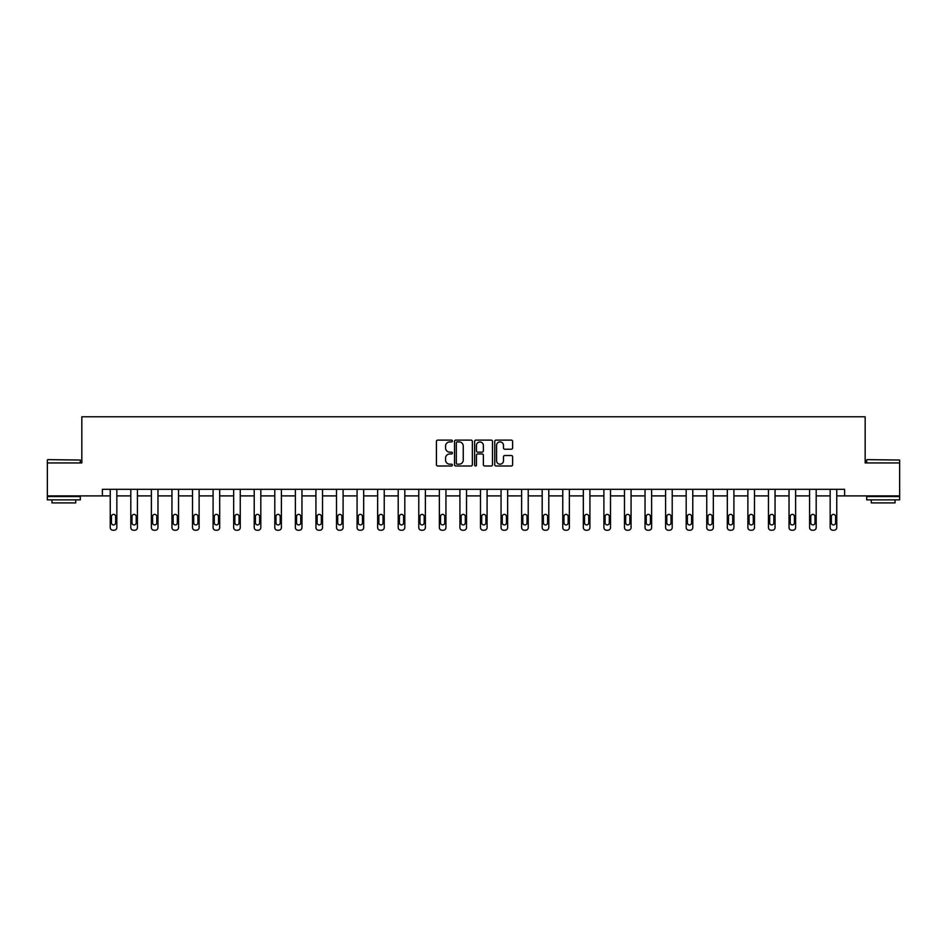 <?xml version="1.0" encoding="UTF-8"?>
<svg xmlns="http://www.w3.org/2000/svg" width="947" height="947" viewBox="0 0 947 947"><rect width="100%" height="100%" fill="white"/><g stroke="black" fill="none" stroke-linecap="round" stroke-linejoin="round"><path stroke-width="1.42" d="M452.406 441.018A0.911 0.911 0 0 0 451.494 440.106L437.751 440.106A1.29 1.29 0 0 0 436.449 441.397L436.449 464.693A1.29 1.29 0 0 0 437.751 465.995L451.494 465.995A0.911 0.911 0 0 0 452.406 465.084A0.911 0.911 0 0 0 451.494 464.184L449.718 464.184A4.143 4.143 0 0 1 445.575 460.041L445.575 458.099A4.143 4.143 0 0 1 449.718 453.956L451.494 453.956A0.911 0.911 0 0 0 452.406 453.045A0.911 0.911 0 0 0 451.494 452.145L449.718 452.145A4.143 4.143 0 0 1 445.575 448.002L445.575 446.061A4.143 4.143 0 0 1 449.718 441.918L451.494 441.918A0.911 0.911 0 0 0 452.406 441.018M511.321 449.233A1.29 1.29 0 0 0 512.623 447.943L512.623 441.397A1.29 1.29 0 0 0 511.321 440.106L496.05 440.106A1.29 1.29 0 0 0 494.76 441.397L494.76 464.693A1.29 1.29 0 0 0 496.05 465.995L511.321 465.995A1.29 1.29 0 0 0 512.623 464.693L512.623 456.797A1.29 1.29 0 0 0 511.321 455.507L504.787 455.507A1.29 1.29 0 0 0 503.496 456.797L503.496 460.716A3.457 3.457 0 0 1 500.028 464.184A3.457 3.457 0 0 1 496.571 460.716L496.571 445.386A3.457 3.457 0 0 1 500.028 441.918A3.457 3.457 0 0 1 503.496 445.386L503.496 447.943A1.29 1.29 0 0 0 504.787 449.233L511.321 449.233M102.394 495.897L47.35 495.897L47.35 462.941L81.833 462.941L81.833 416.787L865.167 416.787L865.167 462.941L899.65 462.941L899.65 495.897L844.606 495.897L844.606 489.315L102.394 489.315L102.394 495.897L110.243 495.897L110.243 527.574A2.64 2.64 0 0 0 112.882 530.213L114.196 530.213A2.64 2.64 0 0 0 116.836 527.574L116.836 495.897L130.816 495.897L130.816 527.574A2.64 2.64 0 0 0 133.456 530.213L134.77 530.213A2.64 2.64 0 0 0 137.41 527.574L137.41 495.897L151.378 495.897L151.378 527.574A2.64 2.64 0 0 0 154.018 530.213L155.344 530.213A2.64 2.64 0 0 0 157.971 527.574L157.971 495.897L171.952 495.897L171.952 527.574A2.64 2.64 0 0 0 174.591 530.213L175.905 530.213A2.64 2.64 0 0 0 178.545 527.574L178.545 495.897L192.525 495.897L192.525 527.574A2.64 2.64 0 0 0 195.153 530.213L196.479 530.213A2.64 2.64 0 0 0 199.119 527.574L199.119 495.897L213.087 495.897L213.087 527.574A2.64 2.64 0 0 0 215.727 530.213L217.041 530.213A2.64 2.64 0 0 0 219.68 527.574L219.68 495.897L233.66 495.897L233.66 527.574A2.64 2.64 0 0 0 236.3 530.213L237.614 530.213A2.64 2.64 0 0 0 240.254 527.574L240.254 495.897L254.222 495.897L254.222 527.574A2.64 2.64 0 0 0 256.862 530.213L258.188 530.213A2.64 2.64 0 0 0 260.816 527.574L260.816 495.897L274.796 495.897L274.796 527.574A2.64 2.64 0 0 0 277.435 530.213L278.749 530.213A2.64 2.64 0 0 0 281.389 527.574L281.389 495.897L295.369 495.897L295.369 527.574A2.64 2.64 0 0 0 298.009 530.213L299.323 530.213A2.64 2.64 0 0 0 301.963 527.574L301.963 495.897L315.931 495.897L315.931 527.574A2.64 2.64 0 0 0 318.571 530.213L319.897 530.213A2.64 2.64 0 0 0 322.525 527.574L322.525 495.897L336.505 495.897L336.505 527.574A2.64 2.64 0 0 0 339.144 530.213L340.458 530.213A2.64 2.64 0 0 0 343.098 527.574L343.098 495.897L357.078 495.897L357.078 527.574A2.64 2.64 0 0 0 359.706 530.213L361.032 530.213A2.64 2.64 0 0 0 363.672 527.574L363.672 495.897L377.64 495.897L377.64 527.574A2.64 2.64 0 0 0 380.28 530.213L381.594 530.213A2.64 2.64 0 0 0 384.233 527.574L384.233 495.897L398.214 495.897L398.214 527.574A2.64 2.64 0 0 0 400.853 530.213L402.167 530.213A2.64 2.64 0 0 0 404.807 527.574L404.807 495.897L418.775 495.897L418.775 527.574A2.64 2.64 0 0 0 421.415 530.213L422.741 530.213A2.64 2.64 0 0 0 425.369 527.574L425.369 495.897L439.349 495.897L439.349 527.574A2.64 2.64 0 0 0 441.989 530.213L443.303 530.213A2.64 2.64 0 0 0 445.942 527.574L445.942 495.897L459.922 495.897L459.922 527.574A2.64 2.64 0 0 0 462.55 530.213L463.876 530.213A2.64 2.64 0 0 0 466.516 527.574L466.516 495.897L480.484 495.897L480.484 527.574A2.64 2.64 0 0 0 483.124 530.213L484.45 530.213A2.64 2.64 0 0 0 487.078 527.574L487.078 495.897L501.058 495.897L501.058 527.574A2.64 2.64 0 0 0 503.697 530.213L505.011 530.213A2.64 2.64 0 0 0 507.651 527.574L507.651 495.897L521.631 495.897L521.631 527.574A2.64 2.64 0 0 0 524.259 530.213L525.585 530.213A2.64 2.64 0 0 0 528.225 527.574L528.225 495.897L542.193 495.897L542.193 527.574A2.64 2.64 0 0 0 544.833 530.213L546.147 530.213A2.64 2.64 0 0 0 548.787 527.574L548.787 495.897L562.767 495.897L562.767 527.574A2.64 2.64 0 0 0 565.406 530.213L566.72 530.213A2.64 2.64 0 0 0 569.36 527.574L569.36 495.897L583.328 495.897L583.328 527.574A2.64 2.64 0 0 0 585.968 530.213L587.294 530.213A2.64 2.64 0 0 0 589.922 527.574L589.922 495.897L603.902 495.897L603.902 527.574A2.64 2.64 0 0 0 606.542 530.213L607.856 530.213A2.64 2.64 0 0 0 610.495 527.574L610.495 495.897L624.475 495.897L624.475 527.574A2.64 2.64 0 0 0 627.103 530.213L628.429 530.213A2.64 2.64 0 0 0 631.069 527.574L631.069 495.897L645.037 495.897L645.037 527.574A2.64 2.64 0 0 0 647.677 530.213L648.991 530.213A2.64 2.64 0 0 0 651.631 527.574L651.631 495.897L665.611 495.897L665.611 527.574A2.64 2.64 0 0 0 668.251 530.213L669.565 530.213A2.64 2.64 0 0 0 672.204 527.574L672.204 495.897L686.184 495.897L686.184 527.574A2.64 2.64 0 0 0 688.812 530.213L690.138 530.213A2.64 2.64 0 0 0 692.778 527.574L692.778 495.897L706.746 495.897L706.746 527.574A2.64 2.64 0 0 0 709.386 530.213L710.7 530.213A2.64 2.64 0 0 0 713.34 527.574L713.34 495.897L727.32 495.897L727.32 527.574A2.64 2.64 0 0 0 729.959 530.213L731.273 530.213A2.64 2.64 0 0 0 733.913 527.574L733.913 495.897L747.881 495.897L747.881 527.574A2.64 2.64 0 0 0 750.521 530.213L751.847 530.213A2.64 2.64 0 0 0 754.475 527.574L754.475 495.897L768.455 495.897L768.455 527.574A2.64 2.64 0 0 0 771.095 530.213L772.409 530.213A2.64 2.64 0 0 0 775.048 527.574L775.048 495.897L789.029 495.897L789.029 527.574A2.64 2.64 0 0 0 791.656 530.213L792.982 530.213A2.64 2.64 0 0 0 795.622 527.574L795.622 495.897L809.59 495.897L809.59 527.574A2.64 2.64 0 0 0 812.23 530.213L813.544 530.213A2.64 2.64 0 0 0 816.184 527.574L816.184 495.897L830.164 495.897L830.164 527.574A2.64 2.64 0 0 0 832.804 530.213L834.118 530.213A2.64 2.64 0 0 0 836.757 527.574L836.757 495.897L844.606 495.897M472.364 441.397A1.29 1.29 0 0 0 471.073 440.106L455.803 440.106A1.29 1.29 0 0 0 454.513 441.397L454.513 464.693A1.29 1.29 0 0 0 455.803 465.995L471.073 465.995A1.29 1.29 0 0 0 472.364 464.693L472.364 441.397M475.927 440.106L491.197 440.106A1.29 1.29 0 0 1 492.487 441.397L492.487 464.693A1.29 1.29 0 0 1 491.197 465.995L484.663 465.995A1.29 1.29 0 0 1 483.372 464.693L483.372 455.247A1.29 1.29 0 0 0 482.07 453.956L477.738 453.956A1.29 1.29 0 0 0 476.448 455.247L476.448 465.084A0.911 0.911 0 0 1 475.536 465.995A0.911 0.911 0 0 1 474.636 465.084L474.636 441.397A1.29 1.29 0 0 1 475.927 440.106M457.223 441.918A0.911 0.911 0 0 0 456.324 442.829L456.324 463.272A0.911 0.911 0 0 0 457.223 464.184L459.106 464.184A4.143 4.143 0 0 0 463.249 460.041L463.249 446.061A4.143 4.143 0 0 0 459.106 441.918L457.223 441.918M483.372 445.445A3.457 3.457 0 0 0 479.904 441.989A3.457 3.457 0 0 0 476.448 445.445L476.448 450.855A1.29 1.29 0 0 0 477.738 452.145L482.07 452.145A1.29 1.29 0 0 0 483.372 450.855L483.372 445.445M111.426 522.827A2.107 2.107 149.4 0 0 113.545 524.934A2.107 2.107 149.4 0 0 115.652 522.827A2.107 2.107 0 0 1 113.545 524.934A2.107 2.107 0 0 1 111.426 522.827L111.426 516.494A2.107 2.107 0 0 1 113.545 514.387A2.107 2.107 0 0 1 115.652 516.494A2.107 2.107 149.4 0 0 113.545 514.387A2.107 2.107 149.4 0 0 111.426 516.494M116.836 489.315L116.836 527.574M110.243 489.315L110.243 527.574M115.652 516.494L115.652 522.827M112.882 530.213L114.196 530.213M47.741 459.638L80.317 460.041L47.741 459.638M63.828 499.862L47.35 499.862L47.35 496.559L80.317 496.559L80.317 499.862L63.828 499.862M75.701 499.862L75.701 502.893L51.967 502.893L51.967 499.862M867.085 459.638L899.65 460.041L867.085 459.638M883.172 499.862L866.683 499.862L866.683 496.559L899.65 496.559L899.65 499.862L883.172 499.862M895.033 499.862L895.033 502.893L871.299 502.893L871.299 499.862M132 522.827A2.107 2.107 149.4 0 0 134.107 524.934A2.107 2.107 149.4 0 0 136.214 522.827A2.107 2.107 0 0 1 134.107 524.934A2.107 2.107 0 0 1 132 522.827L132 516.494A2.107 2.107 0 0 1 134.107 514.387A2.107 2.107 0 0 1 136.214 516.494A2.107 2.107 149.4 0 0 134.107 514.387A2.107 2.107 149.4 0 0 132 516.494M152.574 522.827A2.107 2.107 149.4 0 0 154.681 524.934A2.107 2.107 149.4 0 0 156.788 522.827A2.107 2.107 0 0 1 154.681 524.934A2.107 2.107 0 0 1 152.574 522.827L152.574 516.494A2.107 2.107 0 0 1 154.681 514.387A2.107 2.107 0 0 1 156.788 516.494A2.107 2.107 149.4 0 0 154.681 514.387A2.107 2.107 149.4 0 0 152.574 516.494M137.41 489.315L137.41 527.574M130.816 489.315L130.816 527.574M136.214 516.494L136.214 522.827M133.456 530.213L134.77 530.213M157.971 489.315L157.971 527.574M151.378 489.315L151.378 527.574M156.788 516.494L156.788 522.827M154.018 530.213L155.344 530.213M173.135 522.827A2.107 2.107 149.4 0 0 175.242 524.934A2.107 2.107 149.4 0 0 177.361 522.827A2.107 2.107 0 0 1 175.242 524.934A2.107 2.107 0 0 1 173.135 522.827L173.135 516.494A2.107 2.107 0 0 1 175.242 514.387A2.107 2.107 0 0 1 177.361 516.494A2.107 2.107 149.4 0 0 175.242 514.387A2.107 2.107 149.4 0 0 173.135 516.494M178.545 489.315L178.545 527.574M171.952 489.315L171.952 527.574M177.361 516.494L177.361 522.827M174.591 530.213L175.905 530.213M193.709 522.827A2.107 2.107 149.4 0 0 195.816 524.934A2.107 2.107 149.4 0 0 197.923 522.827A2.107 2.107 0 0 1 195.816 524.934A2.107 2.107 0 0 1 193.709 522.827L193.709 516.494A2.107 2.107 0 0 1 195.816 514.387A2.107 2.107 0 0 1 197.923 516.494A2.107 2.107 149.4 0 0 195.816 514.387A2.107 2.107 149.4 0 0 193.709 516.494M199.119 489.315L199.119 527.574M192.525 489.315L192.525 527.574M197.923 516.494L197.923 522.827M195.153 530.213L196.479 530.213M214.271 522.827A2.107 2.107 149.4 0 0 216.39 524.934A2.107 2.107 149.4 0 0 218.497 522.827A2.107 2.107 0 0 1 216.39 524.934A2.107 2.107 0 0 1 214.271 522.827L214.271 516.494A2.107 2.107 0 0 1 216.39 514.387A2.107 2.107 0 0 1 218.497 516.494A2.107 2.107 149.4 0 0 216.39 514.387A2.107 2.107 149.4 0 0 214.271 516.494M219.68 489.315L219.68 527.574M213.087 489.315L213.087 527.574M218.497 516.494L218.497 522.827M215.727 530.213L217.041 530.213M234.844 522.827A2.107 2.107 149.4 0 0 236.951 524.934A2.107 2.107 149.4 0 0 239.07 522.827A2.107 2.107 0 0 1 236.951 524.934A2.107 2.107 0 0 1 234.844 522.827L234.844 516.494A2.107 2.107 0 0 1 236.951 514.387A2.107 2.107 0 0 1 239.07 516.494A2.107 2.107 149.4 0 0 236.951 514.387A2.107 2.107 149.4 0 0 234.844 516.494M240.254 489.315L240.254 527.574M233.66 489.315L233.66 527.574M239.07 516.494L239.07 522.827M236.3 530.213L237.614 530.213M255.418 522.827A2.107 2.107 149.4 0 0 257.525 524.934A2.107 2.107 149.4 0 0 259.632 522.827A2.107 2.107 0 0 1 257.525 524.934A2.107 2.107 0 0 1 255.418 522.827L255.418 516.494A2.107 2.107 0 0 1 257.525 514.387A2.107 2.107 0 0 1 259.632 516.494A2.107 2.107 149.4 0 0 257.525 514.387A2.107 2.107 149.4 0 0 255.418 516.494M260.816 489.315L260.816 527.574M254.222 489.315L254.222 527.574M259.632 516.494L259.632 522.827M256.862 530.213L258.188 530.213M275.979 522.827A2.107 2.107 149.4 0 0 278.098 524.934A2.107 2.107 149.4 0 0 280.205 522.827A2.107 2.107 0 0 1 278.098 524.934A2.107 2.107 0 0 1 275.979 522.827L275.979 516.494A2.107 2.107 0 0 1 278.098 514.387A2.107 2.107 0 0 1 280.205 516.494A2.107 2.107 149.4 0 0 278.098 514.387A2.107 2.107 149.4 0 0 275.979 516.494M281.389 489.315L281.389 527.574M274.796 489.315L274.796 527.574M280.205 516.494L280.205 522.827M277.435 530.213L278.749 530.213M296.553 522.827A2.107 2.107 149.4 0 0 298.66 524.934A2.107 2.107 149.4 0 0 300.767 522.827A2.107 2.107 0 0 1 298.66 524.934A2.107 2.107 0 0 1 296.553 522.827L296.553 516.494A2.107 2.107 0 0 1 298.66 514.387A2.107 2.107 0 0 1 300.767 516.494A2.107 2.107 149.4 0 0 298.66 514.387A2.107 2.107 149.4 0 0 296.553 516.494M317.127 522.827A2.107 2.107 149.4 0 0 319.234 524.934A2.107 2.107 149.4 0 0 321.341 522.827A2.107 2.107 0 0 1 319.234 524.934A2.107 2.107 0 0 1 317.127 522.827L317.127 516.494A2.107 2.107 0 0 1 319.234 514.387A2.107 2.107 0 0 1 321.341 516.494A2.107 2.107 149.4 0 0 319.234 514.387A2.107 2.107 149.4 0 0 317.127 516.494M337.688 522.827A2.107 2.107 149.4 0 0 339.795 524.934A2.107 2.107 149.4 0 0 341.914 522.827A2.107 2.107 0 0 1 339.795 524.934A2.107 2.107 0 0 1 337.688 522.827L337.688 516.494A2.107 2.107 0 0 1 339.795 514.387A2.107 2.107 0 0 1 341.914 516.494A2.107 2.107 149.4 0 0 339.795 514.387A2.107 2.107 149.4 0 0 337.688 516.494M358.262 522.827A2.107 2.107 149.4 0 0 360.369 524.934A2.107 2.107 149.4 0 0 362.476 522.827A2.107 2.107 0 0 1 360.369 524.934A2.107 2.107 0 0 1 358.262 522.827L358.262 516.494A2.107 2.107 0 0 1 360.369 514.387A2.107 2.107 0 0 1 362.476 516.494A2.107 2.107 149.4 0 0 360.369 514.387A2.107 2.107 149.4 0 0 358.262 516.494M378.824 522.827A2.107 2.107 149.4 0 0 380.943 524.934A2.107 2.107 149.4 0 0 383.05 522.827A2.107 2.107 0 0 1 380.943 524.934A2.107 2.107 0 0 1 378.824 522.827L378.824 516.494A2.107 2.107 0 0 1 380.943 514.387A2.107 2.107 0 0 1 383.05 516.494A2.107 2.107 149.4 0 0 380.943 514.387A2.107 2.107 149.4 0 0 378.824 516.494M399.397 522.827A2.107 2.107 149.4 0 0 401.504 524.934A2.107 2.107 149.4 0 0 403.623 522.827A2.107 2.107 0 0 1 401.504 524.934A2.107 2.107 0 0 1 399.397 522.827L399.397 516.494A2.107 2.107 0 0 1 401.504 514.387A2.107 2.107 0 0 1 403.623 516.494A2.107 2.107 149.4 0 0 401.504 514.387A2.107 2.107 149.4 0 0 399.397 516.494M419.971 522.827A2.107 2.107 149.4 0 0 422.078 524.934A2.107 2.107 149.4 0 0 424.185 522.827A2.107 2.107 0 0 1 422.078 524.934A2.107 2.107 0 0 1 419.971 522.827L419.971 516.494A2.107 2.107 0 0 1 422.078 514.387A2.107 2.107 0 0 1 424.185 516.494A2.107 2.107 149.4 0 0 422.078 514.387A2.107 2.107 149.4 0 0 419.971 516.494M440.533 522.827A2.107 2.107 149.4 0 0 442.651 524.934A2.107 2.107 149.4 0 0 444.759 522.827A2.107 2.107 0 0 1 442.651 524.934A2.107 2.107 0 0 1 440.533 522.827L440.533 516.494A2.107 2.107 0 0 1 442.651 514.387A2.107 2.107 0 0 1 444.759 516.494A2.107 2.107 149.4 0 0 442.651 514.387A2.107 2.107 149.4 0 0 440.533 516.494M461.106 522.827A2.107 2.107 149.4 0 0 463.213 524.934A2.107 2.107 149.4 0 0 465.32 522.827A2.107 2.107 0 0 1 463.213 524.934A2.107 2.107 0 0 1 461.106 522.827L461.106 516.494A2.107 2.107 0 0 1 463.213 514.387A2.107 2.107 0 0 1 465.32 516.494A2.107 2.107 149.4 0 0 463.213 514.387A2.107 2.107 149.4 0 0 461.106 516.494M481.68 522.827A2.107 2.107 149.4 0 0 483.787 524.934A2.107 2.107 149.4 0 0 485.894 522.827A2.107 2.107 0 0 1 483.787 524.934A2.107 2.107 0 0 1 481.68 522.827L481.68 516.494A2.107 2.107 0 0 1 483.787 514.387A2.107 2.107 0 0 1 485.894 516.494A2.107 2.107 149.4 0 0 483.787 514.387A2.107 2.107 149.4 0 0 481.68 516.494M301.963 489.315L301.963 527.574M295.369 489.315L295.369 527.574M300.767 516.494L300.767 522.827M298.009 530.213L299.323 530.213M322.525 489.315L322.525 527.574M315.931 489.315L315.931 527.574M321.341 516.494L321.341 522.827M318.571 530.213L319.897 530.213M343.098 489.315L343.098 527.574M336.505 489.315L336.505 527.574M341.914 516.494L341.914 522.827M339.144 530.213L340.458 530.213M363.672 489.315L363.672 527.574M357.078 489.315L357.078 527.574M362.476 516.494L362.476 522.827M359.706 530.213L361.032 530.213M384.233 489.315L384.233 527.574M377.64 489.315L377.64 527.574M383.05 516.494L383.05 522.827M380.28 530.213L381.594 530.213M404.807 489.315L404.807 527.574M398.214 489.315L398.214 527.574M403.623 516.494L403.623 522.827M400.853 530.213L402.167 530.213M425.369 489.315L425.369 527.574M418.775 489.315L418.775 527.574M424.185 516.494L424.185 522.827M421.415 530.213L422.741 530.213M445.942 489.315L445.942 527.574M439.349 489.315L439.349 527.574M444.759 516.494L444.759 522.827M441.989 530.213L443.303 530.213M466.516 489.315L466.516 527.574M459.922 489.315L459.922 527.574M465.32 516.494L465.32 522.827M462.55 530.213L463.876 530.213M487.078 489.315L487.078 527.574M480.484 489.315L480.484 527.574M485.894 516.494L485.894 522.827M483.124 530.213L484.45 530.213M502.241 522.827A2.107 2.107 149.4 0 0 504.349 524.934A2.107 2.107 149.4 0 0 506.467 522.827A2.107 2.107 0 0 1 504.349 524.934A2.107 2.107 0 0 1 502.241 522.827L502.241 516.494A2.107 2.107 0 0 1 504.349 514.387A2.107 2.107 0 0 1 506.467 516.494A2.107 2.107 149.4 0 0 504.349 514.387A2.107 2.107 149.4 0 0 502.241 516.494M507.651 489.315L507.651 527.574M501.058 489.315L501.058 527.574M506.467 516.494L506.467 522.827M503.697 530.213L505.011 530.213M522.815 522.827A2.107 2.107 149.4 0 0 524.922 524.934A2.107 2.107 149.4 0 0 527.029 522.827A2.107 2.107 0 0 1 524.922 524.934A2.107 2.107 0 0 1 522.815 522.827L522.815 516.494A2.107 2.107 0 0 1 524.922 514.387A2.107 2.107 0 0 1 527.029 516.494A2.107 2.107 149.4 0 0 524.922 514.387A2.107 2.107 149.4 0 0 522.815 516.494M528.225 489.315L528.225 527.574M521.631 489.315L521.631 527.574M527.029 516.494L527.029 522.827M524.259 530.213L525.585 530.213M543.377 522.827A2.107 2.107 149.4 0 0 545.496 524.934A2.107 2.107 149.4 0 0 547.603 522.827A2.107 2.107 0 0 1 545.496 524.934A2.107 2.107 0 0 1 543.377 522.827L543.377 516.494A2.107 2.107 0 0 1 545.496 514.387A2.107 2.107 0 0 1 547.603 516.494A2.107 2.107 149.4 0 0 545.496 514.387A2.107 2.107 149.4 0 0 543.377 516.494M548.787 489.315L548.787 527.574M542.193 489.315L542.193 527.574M547.603 516.494L547.603 522.827M544.833 530.213L546.147 530.213M563.95 522.827A2.107 2.107 149.4 0 0 566.057 524.934A2.107 2.107 149.4 0 0 568.176 522.827A2.107 2.107 0 0 1 566.057 524.934A2.107 2.107 0 0 1 563.95 522.827L563.95 516.494A2.107 2.107 0 0 1 566.057 514.387A2.107 2.107 0 0 1 568.176 516.494A2.107 2.107 149.4 0 0 566.057 514.387A2.107 2.107 149.4 0 0 563.95 516.494M569.36 489.315L569.36 527.574M562.767 489.315L562.767 527.574M568.176 516.494L568.176 522.827M565.406 530.213L566.72 530.213M584.524 522.827A2.107 2.107 149.4 0 0 586.631 524.934A2.107 2.107 149.4 0 0 588.738 522.827A2.107 2.107 0 0 1 586.631 524.934A2.107 2.107 0 0 1 584.524 522.827L584.524 516.494A2.107 2.107 0 0 1 586.631 514.387A2.107 2.107 0 0 1 588.738 516.494A2.107 2.107 149.4 0 0 586.631 514.387A2.107 2.107 149.4 0 0 584.524 516.494M589.922 489.315L589.922 527.574M583.328 489.315L583.328 527.574M588.738 516.494L588.738 522.827M585.968 530.213L587.294 530.213M605.086 522.827A2.107 2.107 149.4 0 0 607.205 524.934A2.107 2.107 149.4 0 0 609.312 522.827A2.107 2.107 0 0 1 607.205 524.934A2.107 2.107 0 0 1 605.086 522.827L605.086 516.494A2.107 2.107 0 0 1 607.205 514.387A2.107 2.107 0 0 1 609.312 516.494A2.107 2.107 149.4 0 0 607.205 514.387A2.107 2.107 149.4 0 0 605.086 516.494M610.495 489.315L610.495 527.574M603.902 489.315L603.902 527.574M609.312 516.494L609.312 522.827M606.542 530.213L607.856 530.213M625.659 522.827A2.107 2.107 149.4 0 0 627.766 524.934A2.107 2.107 149.4 0 0 629.873 522.827A2.107 2.107 0 0 1 627.766 524.934A2.107 2.107 0 0 1 625.659 522.827L625.659 516.494A2.107 2.107 0 0 1 627.766 514.387A2.107 2.107 0 0 1 629.873 516.494A2.107 2.107 149.4 0 0 627.766 514.387A2.107 2.107 149.4 0 0 625.659 516.494M631.069 489.315L631.069 527.574M624.475 489.315L624.475 527.574M629.873 516.494L629.873 522.827M627.103 530.213L628.429 530.213M646.233 522.827A2.107 2.107 149.4 0 0 648.34 524.934A2.107 2.107 149.4 0 0 650.447 522.827A2.107 2.107 0 0 1 648.34 524.934A2.107 2.107 0 0 1 646.233 522.827L646.233 516.494A2.107 2.107 0 0 1 648.34 514.387A2.107 2.107 0 0 1 650.447 516.494A2.107 2.107 149.4 0 0 648.34 514.387A2.107 2.107 149.4 0 0 646.233 516.494M651.631 489.315L651.631 527.574M645.037 489.315L645.037 527.574M650.447 516.494L650.447 522.827M647.677 530.213L648.991 530.213M666.795 522.827A2.107 2.107 149.4 0 0 668.902 524.934A2.107 2.107 149.4 0 0 671.021 522.827A2.107 2.107 0 0 1 668.902 524.934A2.107 2.107 0 0 1 666.795 522.827L666.795 516.494A2.107 2.107 0 0 1 668.902 514.387A2.107 2.107 0 0 1 671.021 516.494A2.107 2.107 149.4 0 0 668.902 514.387A2.107 2.107 149.4 0 0 666.795 516.494M672.204 489.315L672.204 527.574M665.611 489.315L665.611 527.574M671.021 516.494L671.021 522.827M668.251 530.213L669.565 530.213M687.368 522.827A2.107 2.107 149.4 0 0 689.475 524.934A2.107 2.107 149.4 0 0 691.582 522.827A2.107 2.107 0 0 1 689.475 524.934A2.107 2.107 0 0 1 687.368 522.827L687.368 516.494A2.107 2.107 0 0 1 689.475 514.387A2.107 2.107 0 0 1 691.582 516.494A2.107 2.107 149.4 0 0 689.475 514.387A2.107 2.107 149.4 0 0 687.368 516.494M692.778 489.315L692.778 527.574M686.184 489.315L686.184 527.574M691.582 516.494L691.582 522.827M688.812 530.213L690.138 530.213M707.93 522.827A2.107 2.107 149.4 0 0 710.049 524.934A2.107 2.107 149.4 0 0 712.156 522.827A2.107 2.107 0 0 1 710.049 524.934A2.107 2.107 0 0 1 707.93 522.827L707.93 516.494A2.107 2.107 0 0 1 710.049 514.387A2.107 2.107 0 0 1 712.156 516.494A2.107 2.107 149.4 0 0 710.049 514.387A2.107 2.107 149.4 0 0 707.93 516.494M713.34 489.315L713.34 527.574M706.746 489.315L706.746 527.574M712.156 516.494L712.156 522.827M709.386 530.213L710.7 530.213M728.503 522.827A2.107 2.107 149.4 0 0 730.611 524.934A2.107 2.107 149.4 0 0 732.729 522.827A2.107 2.107 0 0 1 730.611 524.934A2.107 2.107 0 0 1 728.503 522.827L728.503 516.494A2.107 2.107 0 0 1 730.611 514.387A2.107 2.107 0 0 1 732.729 516.494A2.107 2.107 149.4 0 0 730.611 514.387A2.107 2.107 149.4 0 0 728.503 516.494M733.913 489.315L733.913 527.574M727.32 489.315L727.32 527.574M732.729 516.494L732.729 522.827M729.959 530.213L731.273 530.213M749.077 522.827A2.107 2.107 149.4 0 0 751.184 524.934A2.107 2.107 149.4 0 0 753.291 522.827A2.107 2.107 0 0 1 751.184 524.934A2.107 2.107 0 0 1 749.077 522.827L749.077 516.494A2.107 2.107 0 0 1 751.184 514.387A2.107 2.107 0 0 1 753.291 516.494A2.107 2.107 149.4 0 0 751.184 514.387A2.107 2.107 149.4 0 0 749.077 516.494M754.475 489.315L754.475 527.574M747.881 489.315L747.881 527.574M753.291 516.494L753.291 522.827M750.521 530.213L751.847 530.213M769.639 522.827A2.107 2.107 149.4 0 0 771.758 524.934A2.107 2.107 149.4 0 0 773.865 522.827A2.107 2.107 0 0 1 771.758 524.934A2.107 2.107 0 0 1 769.639 522.827L769.639 516.494A2.107 2.107 0 0 1 771.758 514.387A2.107 2.107 0 0 1 773.865 516.494A2.107 2.107 149.4 0 0 771.758 514.387A2.107 2.107 149.4 0 0 769.639 516.494M775.048 489.315L775.048 527.574M768.455 489.315L768.455 527.574M773.865 516.494L773.865 522.827M771.095 530.213L772.409 530.213M790.212 522.827A2.107 2.107 149.4 0 0 792.319 524.934A2.107 2.107 149.4 0 0 794.426 522.827A2.107 2.107 0 0 1 792.319 524.934A2.107 2.107 0 0 1 790.212 522.827L790.212 516.494A2.107 2.107 0 0 1 792.319 514.387A2.107 2.107 0 0 1 794.426 516.494A2.107 2.107 149.4 0 0 792.319 514.387A2.107 2.107 149.4 0 0 790.212 516.494M795.622 489.315L795.622 527.574M789.029 489.315L789.029 527.574M794.426 516.494L794.426 522.827M791.656 530.213L792.982 530.213M810.786 522.827A2.107 2.107 149.4 0 0 812.893 524.934A2.107 2.107 149.4 0 0 815 522.827A2.107 2.107 0 0 1 812.893 524.934A2.107 2.107 0 0 1 810.786 522.827L810.786 516.494A2.107 2.107 0 0 1 812.893 514.387A2.107 2.107 0 0 1 815 516.494A2.107 2.107 149.4 0 0 812.893 514.387A2.107 2.107 149.4 0 0 810.786 516.494M816.184 489.315L816.184 527.574M809.59 489.315L809.59 527.574M815 516.494L815 522.827M812.23 530.213L813.544 530.213M831.348 522.827A2.107 2.107 149.4 0 0 833.455 524.934A2.107 2.107 149.4 0 0 835.574 522.827A2.107 2.107 0 0 1 833.455 524.934A2.107 2.107 0 0 1 831.348 522.827L831.348 516.494A2.107 2.107 0 0 1 833.455 514.387A2.107 2.107 0 0 1 835.574 516.494A2.107 2.107 149.4 0 0 833.455 514.387A2.107 2.107 149.4 0 0 831.348 516.494M836.757 489.315L836.757 527.574M830.164 489.315L830.164 527.574M835.574 516.494L835.574 522.827M832.804 530.213L834.118 530.213M47.35 462.941L47.35 460.041M54.867 496.559L54.867 495.897M72.801 496.559L72.801 495.897M80.317 462.941L80.317 460.041M866.683 462.941L866.683 460.041M874.199 496.559L874.199 495.897M892.133 496.559L892.133 495.897M899.65 462.941L899.65 460.041"/></g></svg>
